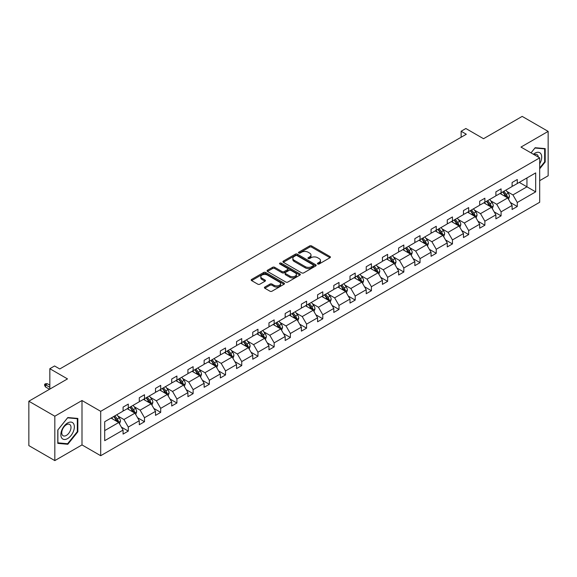 <?xml version="1.0" encoding="UTF-8"?>
<svg xmlns="http://www.w3.org/2000/svg" width="577" height="577" viewBox="0 0 577 577"><rect width="100%" height="100%" fill="white"/><g stroke="black" fill="none" stroke-linecap="round" stroke-linejoin="round"><path stroke-width="0.87" d="M317.725 263.985A1.01 0.584 0 0 0 319.153 263.985L329.986 257.724A1.442 0.829 0 0 0 330.412 257.14A1.442 0.829 0 0 0 329.986 256.549L311.63 245.953A1.442 0.829 0 0 0 309.589 245.953L298.756 252.207A1.01 0.584 0 0 0 298.46 252.618A1.01 0.584 0 0 0 298.756 253.029A1.01 0.584 0 0 0 300.184 253.029L301.583 252.221A4.616 2.661 0 0 1 308.111 252.221L309.64 253.101A4.616 2.661 0 0 1 310.996 254.991A4.616 2.661 0 0 1 309.64 256.873L308.241 257.681A1.01 0.584 0 0 0 307.945 258.092A1.01 0.584 0 0 0 308.241 258.503A1.01 0.584 0 0 0 309.669 258.503L311.068 257.695A4.616 2.661 0 0 1 317.595 257.695L319.124 258.583A4.616 2.661 0 0 1 320.48 260.465A4.616 2.661 0 0 1 319.124 262.347L317.725 263.155A1.01 0.584 0 0 0 317.429 263.574A1.01 0.584 0 0 0 317.725 263.985L317.725 263.155M539.683 180.673L548.15 175.783L548.15 131.39L522.178 116.395L483.526 138.711L465.863 128.512L461.131 131.246L461.131 137.239M54.822 460.605L81.999 444.917L81.999 400.525L54.822 416.212L54.822 460.605L28.85 445.61L28.85 401.217L67.502 378.901L49.838 368.703L49.838 389.1M54.822 416.212L28.85 401.217M264.821 287.05A1.442 0.829 0 0 0 264.396 287.635A1.442 0.829 0 0 0 264.821 288.226L269.971 291.197A1.442 0.829 0 0 0 272.012 291.197L284.043 284.252A1.442 0.829 0 0 0 284.468 283.66A1.442 0.829 0 0 0 284.043 283.076L265.687 272.474A1.442 0.829 0 0 0 263.646 272.474L251.615 279.427A1.442 0.829 0 0 0 251.19 280.011A1.442 0.829 0 0 0 251.615 280.602L257.832 284.194A1.442 0.829 0 0 0 259.874 284.194L265.023 281.223A1.442 0.829 0 0 0 265.449 280.631A1.442 0.829 0 0 0 265.023 280.04L261.936 278.258A3.859 2.229 0 0 1 260.811 276.686A3.859 2.229 0 0 1 263.191 274.63A3.859 2.229 0 0 1 267.396 275.114L279.477 282.088A3.859 2.229 0 0 1 280.61 283.66A3.859 2.229 0 0 1 278.229 285.723A3.859 2.229 0 0 1 274.025 285.24L272.012 284.079A1.442 0.829 0 0 0 269.971 284.079L264.821 287.05L264.821 288.226M49.838 368.703L54.563 365.969L59.763 368.97L466.324 134.246L461.131 131.246M81.999 400.525L100.701 411.322L539.683 157.874L539.683 202.267L100.701 455.715L100.701 411.322M548.15 131.39L520.981 147.077L539.683 157.874M301.692 272.885A1.442 0.829 0 0 0 303.726 272.885L315.763 265.939A1.442 0.829 0 0 0 316.182 265.348A1.442 0.829 0 0 0 315.763 264.764L297.407 254.161A1.442 0.829 0 0 0 295.366 254.161L283.329 261.114A1.442 0.829 0 0 0 282.91 261.698A1.442 0.829 0 0 0 283.329 262.29L301.692 272.885M280.213 264.201A1.01 0.584 0 0 1 281.237 264.345L281.237 263.141L299.903 273.916A1.442 0.829 0 0 1 300.328 274.508A1.442 0.829 0 0 1 299.903 275.099L287.873 282.045A1.442 0.829 0 0 1 285.831 282.045L267.468 271.442L272.625 268.493L272.625 267.295L267.468 270.267A1.442 0.829 0 0 0 267.05 270.858A1.442 0.829 0 0 0 267.468 271.442L267.468 270.267M272.625 268.493A1.442 0.829 0 0 1 274.659 268.493L274.659 267.295A1.442 0.829 0 0 0 272.625 267.295M274.659 267.295L282.11 271.594A1.442 0.829 0 0 0 284.144 271.594L287.562 269.618A1.442 0.829 0 0 0 287.988 269.033A1.442 0.829 0 0 0 287.562 268.442L279.809 263.97A1.01 0.584 0 0 1 279.513 263.552A1.01 0.584 0 0 1 280.141 263.018A1.01 0.584 0 0 1 281.237 263.141M104.697 421.729L123.089 411.112L123.089 407.095L128.282 404.095L128.282 408.112L139.295 401.758L139.295 397.733L144.495 394.74L144.495 398.757L155.509 392.396L155.509 388.379L160.702 385.378L160.702 389.396L171.715 383.041L171.715 379.017L176.908 376.024L176.908 380.041L187.922 373.68L187.922 369.662L193.122 366.662L193.122 370.679L204.135 364.325L204.135 360.308L209.328 357.307L209.328 361.325L220.342 354.963L220.342 350.946L225.535 347.945L225.535 351.963L236.548 345.609L236.548 341.591L241.741 338.591L241.741 342.608L252.755 336.247L252.755 332.229L257.955 329.229L257.955 333.254L268.969 326.892L268.969 322.875L274.162 319.874L274.162 323.892L285.175 317.53L285.175 313.513L290.368 310.513L290.368 314.537L301.382 308.176L301.382 304.158L306.582 301.158L306.582 305.175L317.595 298.821L317.595 294.797L322.788 291.796L322.788 295.821L333.802 289.459L333.802 285.442L338.995 282.442L338.995 286.459L350.008 280.105L350.008 276.08L355.201 273.08L355.201 277.104L366.222 270.743L366.222 266.725L371.415 263.725L371.415 267.742L382.428 261.388L382.428 257.364L387.621 254.37L387.621 258.388L398.635 252.026L398.635 248.009L403.828 245.009L403.828 249.026L414.841 242.672L414.841 238.647L420.042 235.654L420.042 239.671L431.055 233.31L431.055 229.293L436.248 226.292L436.248 230.31L447.262 223.955L447.262 219.938L452.455 216.938L452.455 220.955L463.468 214.594L463.468 210.576L468.668 207.576L468.668 211.593L479.682 205.239L479.682 201.222L484.875 198.221L484.875 202.238L495.888 195.877L495.888 191.86L501.081 188.859L501.081 192.884L512.095 186.522L512.095 182.505L517.288 179.505L517.288 183.522L535.68 172.905L535.68 191.86L517.288 202.477L517.288 206.501L512.095 209.494L512.095 205.477L501.081 211.838L501.081 215.856L495.888 218.856L495.888 214.839L484.875 221.193L484.875 225.21L479.682 228.211L479.682 224.193L468.668 230.555L468.668 234.572L463.468 237.573L463.468 233.555L452.455 239.909L452.455 243.927L447.262 246.927L447.262 242.91L436.248 249.271L436.248 253.289L431.055 256.289L431.055 252.264L420.042 258.626L420.042 262.643L414.841 265.644L414.841 261.626L403.828 267.988L403.828 272.005L398.635 275.005L398.635 270.981L387.621 277.342L387.621 281.36L382.428 284.36L382.428 280.343L371.415 286.704L371.415 290.721L366.222 293.722L366.222 289.697L355.201 296.059L355.201 300.076L350.008 303.076L350.008 299.059L338.995 305.413L338.995 309.438L333.802 312.438L333.802 308.414L322.788 314.775L322.788 318.792L317.595 321.793L317.595 317.776L306.582 324.13L306.582 328.154L301.382 331.148L301.382 327.13L290.368 333.492L290.368 337.509L285.175 340.509L285.175 336.492L274.162 342.846L274.162 346.871L268.969 349.864L268.969 345.847L257.955 352.208L257.955 356.225L252.755 359.226L252.755 355.208L241.741 361.563L241.741 365.58L236.548 368.58L236.548 364.563L225.535 370.924L225.535 374.942L220.342 377.942L220.342 373.925L209.328 380.279L209.328 384.296L204.135 387.297L204.135 383.279L193.122 389.641L193.122 393.658L187.922 396.659L187.922 392.634L176.908 398.995L176.908 403.013L171.715 406.013L171.715 401.996L160.702 408.357L160.702 412.375L155.509 415.375L155.509 411.351L144.495 417.712L144.495 421.729L139.295 424.73L139.295 420.712L128.282 427.067L128.282 431.091L123.089 434.092L123.089 430.067L104.697 440.684L104.697 421.729M127.243 408.711L134.931 413.154L123.918 419.515L117.903 416.039M123.918 419.515L128.282 427.067M134.931 413.154L139.295 420.712M123.089 410.153L123.918 410.636L128.282 408.112M143.457 399.356L151.145 403.792L140.132 410.153L134.116 406.684M140.132 410.153L144.495 417.712M151.145 403.792L155.509 411.351M139.295 400.799L140.132 401.275L144.495 398.757M159.663 390.002L167.352 394.437L156.338 400.799L150.323 397.322M156.338 400.799L160.702 408.357M167.352 394.437L171.715 401.996M155.509 391.437L156.338 391.92L160.702 389.396M175.87 380.64L183.558 385.083L172.545 391.437L166.529 387.968M172.545 391.437L176.908 398.995M183.558 385.083L187.922 392.634M171.715 382.082L172.545 382.558L176.908 380.041M192.076 371.285L199.765 375.721L188.751 382.082L182.743 378.606M188.751 382.082L193.122 389.641M199.765 375.721L204.135 383.279M187.922 372.72L188.751 373.204L193.122 370.679M208.29 361.923L215.978 366.366L204.965 372.72L198.95 369.251M204.965 372.72L209.328 380.279M215.978 366.366L220.342 373.925M204.135 363.366L204.965 363.842L209.328 361.325M224.496 352.569L232.185 357.004L221.171 363.366L215.156 359.889M221.171 363.366L225.535 370.924M232.185 357.004L236.548 364.563M220.342 354.004L221.171 354.487L225.535 351.963M240.703 343.207L248.391 347.65L237.378 354.004L231.37 350.535M237.378 354.004L241.741 361.563M248.391 347.65L252.755 355.208M236.548 344.649L237.378 345.125L241.741 342.608M256.916 333.852L264.605 338.288L253.591 344.649L247.576 341.173M253.591 344.649L257.955 352.208M264.605 338.288L268.969 345.847M252.755 335.287L253.591 335.771L257.955 333.254M273.123 324.49L280.811 328.933L269.798 335.287L263.783 331.818M269.798 335.287L274.162 342.846M280.811 328.933L285.175 336.492M268.969 325.933L269.798 326.409L274.162 323.892M289.329 315.136L297.018 319.571L286.004 325.933L279.989 322.456M286.004 325.933L290.368 333.492M297.018 319.571L301.382 327.13M285.175 316.571L286.004 317.054L290.368 314.537M305.543 305.774L313.232 310.217L302.218 316.571L296.203 313.102M302.218 316.571L306.582 324.13M313.232 310.217L317.595 317.776M301.382 307.216L302.218 307.692L306.582 305.175M321.75 296.419L329.438 300.855L318.425 307.216L312.409 303.747M318.425 307.216L322.788 314.775M329.438 300.855L333.802 308.414M317.595 297.855L318.425 298.338L322.788 295.821M337.956 287.058L345.645 291.5L334.631 297.855L328.616 294.385M334.631 297.855L338.995 305.413M345.645 291.5L350.008 299.059M333.802 288.5L334.631 288.983L338.995 286.459M354.163 277.703L361.851 282.139L350.838 288.5L344.83 285.031M350.838 288.5L355.201 296.059M361.851 282.139L366.222 289.697M350.008 279.145L350.838 279.621L355.201 277.104M370.376 268.341L378.065 272.784L367.051 279.145L361.036 275.669M367.051 279.145L371.415 286.704M378.065 272.784L382.428 280.343M366.222 269.784L367.051 270.267L371.415 267.742M386.583 258.986L394.271 263.422L383.258 269.784L377.243 266.314M383.258 269.784L387.621 277.342M394.271 263.422L398.635 270.981M382.428 260.429L383.258 260.905L387.621 258.388M402.789 249.632L410.478 254.068L399.464 260.429L393.456 256.953M399.464 260.429L403.828 267.988M410.478 254.068L414.841 261.626M398.635 251.067L399.464 251.55L403.828 249.026M419.003 240.27L426.691 244.713L415.678 251.067L409.663 247.598M415.678 251.067L420.042 258.626M426.691 244.713L431.055 252.264M414.841 241.713L415.678 242.189L420.042 239.671M435.209 230.915L442.898 235.351L431.884 241.713L425.869 238.236M431.884 241.713L436.248 249.271M442.898 235.351L447.262 242.91M431.055 232.351L431.884 232.834L436.248 230.31M451.416 221.554L459.104 225.996L448.091 232.351L442.076 228.881M448.091 232.351L452.455 239.909M459.104 225.996L463.468 233.555M447.262 222.996L448.091 223.472L452.455 220.955M467.63 212.199L475.318 216.635L464.305 222.996L458.289 219.52M464.305 222.996L468.668 230.555M475.318 216.635L479.682 224.193M463.468 213.634L464.305 214.117L468.668 211.593M483.836 202.837L491.525 207.28L480.511 213.634L474.496 210.165M480.511 213.634L484.875 221.193M491.525 207.28L495.888 214.839M479.682 204.28L480.511 204.756L484.875 202.238M500.043 193.483L507.731 197.918L496.718 204.28L490.702 200.803M496.718 204.28L501.081 211.838M507.731 197.918L512.095 205.477M495.888 194.918L496.718 195.401L501.081 192.884M519.264 182.382L526.952 186.825L512.924 194.918L506.916 191.449M512.924 194.918L517.288 202.477M535.68 191.86L526.952 186.825L526.952 177.947L535.68 172.905M81.999 444.917L100.701 455.715M512.095 185.563L512.924 186.039L517.288 183.522M104.697 430.608L118.725 422.508L111.036 418.073M118.725 422.508L123.089 430.067M510.385 202.505L517.288 206.501M494.172 211.867L501.081 215.856M477.965 221.222L484.875 225.21M461.759 230.584L468.668 234.572M445.545 239.938L452.455 243.927M429.338 249.3L436.248 253.289M413.132 258.655L420.042 262.643M396.918 268.017L403.828 272.005M380.712 277.371L387.621 281.36M364.505 286.733L371.415 290.721M348.299 296.088L355.201 300.076M332.085 305.449L338.995 309.438M315.879 314.804L322.788 318.792M299.672 324.166L306.582 328.154M283.458 333.52L290.368 337.509M267.252 342.875L274.162 346.871M251.045 352.237L257.955 356.225M234.832 361.591L241.741 365.58M218.625 370.953L225.535 374.942M202.419 380.308L209.328 384.296M186.212 389.67L193.122 393.658M169.999 399.024L176.908 403.013M153.792 408.386L160.702 412.375M137.586 417.741L144.495 421.729M121.372 427.103L128.282 431.091M539.683 168.83L545.186 161.986L545.186 148.614L535.16 147.719L531.02 152.876M77.837 431.805L77.837 418.433L67.812 417.539L57.787 430.016L57.787 443.381L67.812 444.276L77.837 431.805L77.318 431.502M318.129 264.122L319.124 263.545A4.616 2.661 0 0 0 320.48 261.662L320.48 260.465M310.996 254.991L310.996 256.188A4.616 2.661 0 0 1 309.64 258.07L308.645 258.647M329.986 256.549L329.986 257.724L311.63 247.151A1.442 0.829 0 0 0 309.589 247.151L299.16 253.173M315.742 265.954L297.407 255.366A1.442 0.829 0 0 0 295.366 255.366L283.35 262.304M313.21 265.766A1.01 0.584 0 0 0 313.506 265.348A1.01 0.584 0 0 0 313.21 264.937L297.097 255.633A1.01 0.584 0 0 0 295.669 255.633L294.191 256.491A4.616 2.661 0 0 0 292.842 258.373A4.616 2.661 0 0 0 294.191 260.256L305.204 266.617A4.616 2.661 0 0 0 311.731 266.617L313.21 265.766L313.21 266.963A1.01 0.584 0 0 0 313.506 266.552L313.506 265.348M292.842 258.373L292.842 259.571A4.616 2.661 0 0 0 294.191 261.46L294.191 260.256M313.21 266.963L311.731 267.815A4.616 2.661 0 0 1 305.204 267.815L294.191 261.46M274.659 268.493L282.11 272.791A1.442 0.829 0 0 0 284.144 272.791L287.562 270.822A1.442 0.829 0 0 0 287.988 270.231L287.988 269.033M281.237 264.345L299.881 275.106M289.834 276.051A3.859 2.229 0 0 0 294.039 276.534A3.859 2.229 0 0 0 296.419 274.479A3.859 2.229 0 0 0 295.287 272.899L291.032 270.447A1.442 0.829 0 0 0 288.99 270.447L285.572 272.416A1.442 0.829 0 0 0 285.153 273.008A1.442 0.829 0 0 0 285.572 273.592L289.834 276.051L289.834 277.256A3.859 2.229 0 0 0 294.039 277.739A3.859 2.229 0 0 0 296.419 275.676L296.419 274.479M285.153 273.008L285.153 274.205A1.442 0.829 0 0 0 285.572 274.796L285.572 273.592M289.834 277.256L285.572 274.796M280.61 283.66L280.61 284.865A3.859 2.229 0 0 1 278.229 286.92A3.859 2.229 0 0 1 274.025 286.437L272.012 285.276A1.442 0.829 0 0 0 269.971 285.276L264.836 288.24M260.811 276.686L260.811 277.883A3.859 2.229 0 0 0 261.936 279.463L261.936 278.258M265.002 281.23L261.936 279.463M284.028 284.266L265.687 273.678A1.442 0.829 0 0 0 263.646 273.678L251.63 280.61M544.666 161.683L545.186 161.986M66.752 443.67L67.812 444.276M508.525 199.289L509.477 196.526A3.895 2.25 -120 0 0 508.236 193.208L505.899 190.1M501.716 194.449L500.706 193.1M507.154 197.586L507.378 196.692A3.895 2.25 -120 0 0 506.26 194.355L503.93 191.239M502.949 191.802L505.517 195.228A1.983 1.147 60 0 1 505.878 195.834L507.378 196.692M502.682 191.961L505.012 195.069A3.895 2.25 60 0 1 505.986 196.908M492.311 208.643L493.27 205.888A3.895 2.25 -120 0 0 492.03 202.57L489.693 199.454M485.509 203.804L484.5 202.455M490.948 206.948L491.164 206.054A3.895 2.25 -120 0 0 490.053 203.71L487.716 200.594M486.743 201.157L489.31 204.583A1.983 1.147 60 0 1 489.671 205.188L491.164 206.054M486.476 201.315L488.806 204.431A3.895 2.25 60 0 1 489.772 206.27M476.104 218.005L477.064 215.243A3.895 2.25 -120 0 0 475.816 211.925L473.486 208.816M469.303 213.165L468.293 211.817M474.741 216.303L474.958 215.409A3.895 2.25 -120 0 0 473.847 213.064L471.51 209.956M470.536 210.518L473.104 213.944A1.983 1.147 60 0 1 473.465 214.543L474.958 215.409M470.262 210.677L472.599 213.786A3.895 2.25 60 0 1 473.566 215.625M539.683 163.81A9.549 5.518 120 0 0 540.8 161.488A9.549 5.518 120 0 0 540.375 153.186A9.549 5.518 120 0 0 533.415 154.261M538.327 157.095A6.542 3.772 120 0 0 536.992 154.593A6.542 3.772 120 0 0 534.158 154.694M531.035 152.891L534.951 148.015L544.666 148.88L544.666 161.834L539.683 168.037M544.024 148.513L544.666 148.88M73.452 431.315A9.549 5.518 120 0 0 70.985 422.083A9.549 5.518 120 0 0 61.753 430.269A9.549 5.518 120 0 0 64.227 439.494A9.549 5.518 120 0 0 73.452 431.315M70.38 430.435A6.542 3.772 120 0 0 69.644 424.42A6.542 3.772 120 0 0 62.374 429.721A6.542 3.772 120 0 0 63.109 435.743A6.542 3.772 120 0 0 70.38 430.435M57.888 442.876L57.888 429.923L67.603 417.835L77.318 418.707L77.318 431.654L67.603 443.742L57.787 442.811M76.676 418.332L77.318 418.707M459.898 227.36L460.85 224.604A3.895 2.25 -120 0 0 459.609 221.287L457.28 218.171M453.089 222.52L452.079 221.171M458.535 225.665L458.751 224.77A3.895 2.25 -120 0 0 457.633 222.426L455.303 219.31M454.33 219.873L456.89 223.299A1.983 1.147 60 0 1 457.251 223.905L458.751 224.77M454.056 220.032L456.385 223.148A3.895 2.25 60 0 1 457.359 224.987M443.684 236.721L444.643 233.959A3.895 2.25 -120 0 0 443.403 230.641L441.066 227.533M436.883 231.882L435.873 230.526M442.321 235.019L442.537 234.125A3.895 2.25 -120 0 0 441.427 231.781L439.09 228.672M438.116 229.235L440.684 232.661A1.983 1.147 60 0 1 441.044 233.259L442.537 234.125M437.849 229.386L440.179 232.502A3.895 2.25 60 0 1 441.153 234.341M427.478 246.076L428.437 243.321A3.895 2.25 -120 0 0 427.189 240.003L424.86 236.887M420.676 241.236L419.667 239.888M426.114 244.381L426.331 243.487A3.895 2.25 -120 0 0 425.22 241.143L422.883 238.027M421.91 238.589L424.477 242.015A1.983 1.147 60 0 1 424.838 242.621L426.331 243.487M421.636 238.748L423.972 241.864A3.895 2.25 60 0 1 424.939 243.703M411.271 255.438L412.223 252.676A3.895 2.25 -120 0 0 410.983 249.358L408.653 246.249M404.47 250.598L403.453 249.242M409.908 253.736L410.124 252.841A3.895 2.25 -120 0 0 409.006 250.497L406.677 247.389M405.703 247.951L408.271 251.377A1.983 1.147 60 0 1 408.631 251.976L410.124 252.841M405.429 248.103L407.759 251.219A3.895 2.25 60 0 1 408.732 253.058M395.065 264.793L396.017 262.03A3.895 2.25 -120 0 0 394.776 258.72L392.439 255.604M388.256 259.953L387.246 258.604M393.694 263.09L393.918 262.196A3.895 2.25 -120 0 0 392.8 259.859L390.47 256.743M389.489 257.306L392.057 260.732A1.983 1.147 60 0 1 392.418 261.338L393.918 262.196M389.223 257.465L391.552 260.58A3.895 2.25 60 0 1 392.526 262.42M378.851 274.154L379.81 271.392A3.895 2.25 -120 0 0 378.562 268.074L376.233 264.958M372.05 269.315L371.04 267.959M377.488 272.452L377.704 271.558A3.895 2.25 -120 0 0 376.593 269.214L374.257 266.105M373.283 266.668L375.851 270.094A1.983 1.147 60 0 1 376.211 270.692L377.704 271.558M373.009 266.819L375.346 269.935A3.895 2.25 60 0 1 376.312 271.774M362.644 283.509L363.597 280.747A3.895 2.25 -120 0 0 362.356 277.436L360.026 274.32M355.843 278.669L354.826 277.321M361.281 281.807L361.498 280.912A3.895 2.25 -120 0 0 360.38 278.576L358.05 275.46M357.076 276.022L359.644 279.448A1.983 1.147 60 0 1 360.005 280.054L361.498 280.912M356.802 276.181L359.139 279.297A3.895 2.25 60 0 1 360.106 281.129M346.438 292.864L347.39 290.108A3.895 2.25 -120 0 0 346.15 286.791L343.813 283.675M339.629 288.024L338.62 286.675M345.068 291.169L345.291 290.274A3.895 2.25 -120 0 0 344.173 287.93L341.844 284.814M340.863 285.384L343.43 288.81A1.983 1.147 60 0 1 343.791 289.409L345.291 290.274M340.596 285.536L342.926 288.651A3.895 2.25 60 0 1 343.899 290.491M330.224 302.225L331.184 299.463A3.895 2.25 -120 0 0 329.943 296.152L327.606 293.037M323.423 297.386L322.413 296.037M328.861 300.523L329.078 299.629A3.895 2.25 -120 0 0 327.967 297.292L325.63 294.176M324.656 294.739L327.224 298.165A1.983 1.147 60 0 1 327.585 298.771L329.078 299.629M324.389 294.897L326.719 298.006A3.895 2.25 60 0 1 327.686 299.845M314.018 311.58L314.977 308.825A3.895 2.25 -120 0 0 313.729 305.507L311.4 302.391M307.216 306.74L306.207 305.392M312.655 309.885L312.871 308.991A3.895 2.25 -120 0 0 311.76 306.647L309.423 303.531M308.45 304.093L311.017 307.527A1.983 1.147 60 0 1 311.378 308.125L312.871 308.991M308.176 304.252L310.513 307.368A3.895 2.25 60 0 1 311.479 309.207M297.811 320.942L298.763 318.179A3.895 2.25 -120 0 0 297.523 314.869L295.193 311.753M291.003 316.102L289.993 314.753M296.448 319.24L296.665 318.345A3.895 2.25 -120 0 0 295.547 316.008L293.217 312.893M292.243 313.455L294.811 316.881A1.983 1.147 60 0 1 295.164 317.487L296.665 318.345M291.969 313.614L294.299 316.723A3.895 2.25 60 0 1 295.273 318.562M281.598 330.296L282.557 327.541A3.895 2.25 -120 0 0 281.316 324.224L278.979 321.108M274.796 325.457L273.786 324.108M280.234 328.601L280.451 327.707A3.895 2.25 -120 0 0 279.34 325.363L277.01 322.247M276.03 322.81L278.597 326.243A1.983 1.147 60 0 1 278.958 326.842L280.451 327.707M275.763 322.969L278.092 326.084A3.895 2.25 60 0 1 279.066 327.924M265.391 339.658L266.35 336.896A3.895 2.25 -120 0 0 265.103 333.578L262.773 330.47M258.59 334.819L257.58 333.47M264.028 337.956L264.244 337.062A3.895 2.25 -120 0 0 263.134 334.725L260.797 331.609M259.823 332.172L262.391 335.598A1.983 1.147 60 0 1 262.751 336.203L264.244 337.062M259.549 332.33L261.886 335.439A3.895 2.25 60 0 1 262.852 337.278M249.185 349.013L250.137 346.258A3.895 2.25 -120 0 0 248.896 342.94L246.567 339.824M242.383 344.173L241.366 342.825M247.821 347.318L248.038 346.424A3.895 2.25 -120 0 0 246.92 344.08L244.59 340.964M243.617 341.526L246.184 344.952A1.983 1.147 60 0 1 246.545 345.558L248.038 346.424M243.343 341.685L245.672 344.801A3.895 2.25 60 0 1 246.646 346.64M232.978 358.375L233.93 355.612A3.895 2.25 -120 0 0 232.69 352.295L230.353 349.186M226.17 353.535L225.16 352.186M231.608 356.673L231.831 355.778A3.895 2.25 -120 0 0 230.713 353.434L228.384 350.326M227.403 350.888L229.971 354.314A1.983 1.147 60 0 1 230.331 354.913L231.831 355.778M227.136 351.047L229.466 354.155A3.895 2.25 60 0 1 230.439 355.995M216.764 367.729L217.724 364.974A3.895 2.25 -120 0 0 216.476 361.656L214.146 358.541M209.963 362.89L208.953 361.541M215.401 366.034L215.618 365.14A3.895 2.25 -120 0 0 214.507 362.796L212.17 359.68M211.196 360.243L213.764 363.669A1.983 1.147 60 0 1 214.125 364.275L215.618 365.14M210.922 360.401L213.259 363.517A3.895 2.25 60 0 1 214.226 365.356M200.558 377.091L201.51 374.329A3.895 2.25 -120 0 0 200.269 371.011L197.94 367.902M193.757 372.252L192.74 370.896M199.195 375.389L199.411 374.495A3.895 2.25 -120 0 0 198.293 372.151L195.964 369.042M194.99 369.605L197.558 373.031A1.983 1.147 60 0 1 197.918 373.629L199.411 374.495M194.716 369.756L197.053 372.872A3.895 2.25 60 0 1 198.019 374.711M184.351 386.446L185.304 383.691A3.895 2.25 -120 0 0 184.063 380.373L181.726 377.257M177.543 381.606L176.533 380.257M182.981 384.751L183.205 383.856A3.895 2.25 -120 0 0 182.087 381.512L179.757 378.397M178.776 378.959L181.344 382.385A1.983 1.147 60 0 1 181.705 382.991L183.205 383.856M178.509 379.118L180.839 382.234A3.895 2.25 60 0 1 181.813 384.073M168.138 395.808L169.097 393.045A3.895 2.25 -120 0 0 167.857 389.727L165.52 386.619M161.336 390.968L160.327 389.612M166.775 394.105L166.991 393.211A3.895 2.25 -120 0 0 165.88 390.867L163.543 387.758M162.57 388.321L165.137 391.747A1.983 1.147 60 0 1 165.498 392.346L166.991 393.211M162.303 388.472L164.633 391.588A3.895 2.25 60 0 1 165.599 393.427M151.931 405.162L152.891 402.4A3.895 2.25 -120 0 0 151.643 399.089L149.313 395.973M145.13 400.323L144.12 398.974M150.568 403.46L150.785 402.566A3.895 2.25 -120 0 0 149.674 400.229L147.337 397.113M146.363 397.676L148.931 401.102A1.983 1.147 60 0 1 149.292 401.707L150.785 402.566M146.089 397.834L148.426 400.95A3.895 2.25 60 0 1 149.393 402.789M135.725 414.524L136.677 411.762A3.895 2.25 -120 0 0 135.436 408.444L133.107 405.328M128.916 409.684L127.906 408.328M134.362 412.822L134.578 411.928A3.895 2.25 -120 0 0 133.46 409.583L131.13 406.468M130.157 407.037L132.724 410.463A1.983 1.147 60 0 1 133.078 411.062L134.578 411.928M129.883 407.189L132.212 410.305A3.895 2.25 60 0 1 133.186 412.144M119.511 423.879L120.47 421.116A3.895 2.25 -120 0 0 119.23 417.806L116.893 414.69M112.71 419.039L111.7 417.69M118.148 422.176L118.364 421.282A3.895 2.25 -120 0 0 117.254 418.945L114.924 415.829M113.943 416.392L116.511 419.818A1.983 1.147 60 0 1 116.871 420.424L118.364 421.282M113.676 416.551L116.006 419.667A3.895 2.25 60 0 1 116.98 421.498M45.554 386.987L44.624 385.486L44.624 384.289L45.662 383.691L47.429 383.748L45.554 384.83L45.554 386.987L49.528 389.28M44.624 384.289L49.838 387.297M47.429 383.748L49.838 385.14M319.124 263.545L319.124 262.347M308.241 258.503L308.241 257.681M309.64 258.07L309.64 256.873M298.756 253.029L298.756 252.207M309.589 247.151L309.589 245.953M311.63 247.151L311.63 245.953M283.329 262.29L283.329 261.114M295.366 255.366L295.366 254.161M297.407 255.366L297.407 254.161M315.763 265.939L315.763 264.764M305.204 267.815L305.204 266.617M311.731 267.815L311.731 266.617M282.11 272.791L282.11 271.594M284.144 272.791L284.144 271.594M287.562 270.822L287.562 269.618M299.903 275.099L299.903 273.916M269.971 285.276L269.971 284.079M272.012 285.276L272.012 284.079M274.025 286.437L274.025 285.24M265.023 281.223L265.023 280.04M251.615 280.602L251.615 279.427M263.646 273.678L263.646 272.474M265.687 273.678L265.687 272.474M284.043 284.252L284.043 283.076M507.45 197.76L509.455 196.606M506.26 194.355L508.236 193.208M503.909 195.711L505.012 195.069M491.243 207.114L493.241 205.96M490.053 203.71L492.03 202.57M487.695 205.066L488.806 204.431M475.037 216.476L477.035 215.322M473.847 213.064L475.816 211.925M471.488 214.428L472.599 213.786M458.823 225.831L460.828 224.677M457.633 222.426L459.609 221.287M455.282 223.782L456.385 223.148M442.617 235.192L444.615 234.038M441.427 231.781L443.403 230.641M439.075 233.144L440.179 232.502M426.41 244.547L428.408 243.393M425.22 241.143L427.189 240.003M422.862 242.499L423.972 241.864M410.197 253.909L412.202 252.748M409.006 250.497L410.983 249.358M406.655 251.86L407.759 251.219M393.99 263.263L395.988 262.109M392.8 259.859L394.776 258.72M390.449 261.215L391.552 260.58M377.784 272.618L379.781 271.464M376.593 269.214L378.562 268.074M374.235 270.577L375.346 269.935M361.577 281.98L363.575 280.826M360.38 278.576L362.356 277.436M358.028 279.932L359.139 279.297M345.363 291.335L347.368 290.181M344.173 287.93L346.15 286.791M341.822 289.293L342.926 288.651M329.157 300.696L331.155 299.542M327.967 297.292L329.943 296.152M325.608 298.648L326.719 298.006M312.95 310.051L314.948 308.897M311.76 306.647L313.729 305.507M309.402 308.01L310.513 307.368M296.737 319.413L298.742 318.259M295.547 316.008L297.523 314.869M293.195 317.364L294.299 316.723M280.53 328.767L282.528 327.613M279.34 325.363L281.316 324.224M276.989 326.719L278.092 326.084M264.324 338.129L266.322 336.975M263.134 334.725L265.103 333.578M260.775 336.081L261.886 335.439M248.11 347.484L250.115 346.33M246.92 344.08L248.896 342.94M244.569 345.435L245.672 344.801M231.904 356.846L233.901 355.692M230.713 353.434L232.69 352.295M228.362 354.797L229.466 354.155M215.697 366.2L217.695 365.046M214.507 362.796L216.476 361.656M212.148 364.152L213.259 363.517M199.491 375.562L201.488 374.408M198.293 372.151L200.269 371.011M195.942 373.514L197.053 372.872M183.277 384.917L185.282 383.763M182.087 381.512L184.063 380.373M179.735 382.868L180.839 382.234M167.07 394.279L169.068 393.117M165.88 390.867L167.857 389.727M163.522 392.23L164.633 391.588M150.864 403.633L152.862 402.479M149.674 400.229L151.643 399.089M147.315 401.585L148.426 400.95M134.65 412.988L136.655 411.834M133.46 409.583L135.436 408.444M131.109 410.947L132.212 410.305M118.444 422.35L120.442 421.196M117.254 418.945L119.23 417.806M114.902 420.301L116.006 419.667"/></g></svg>
